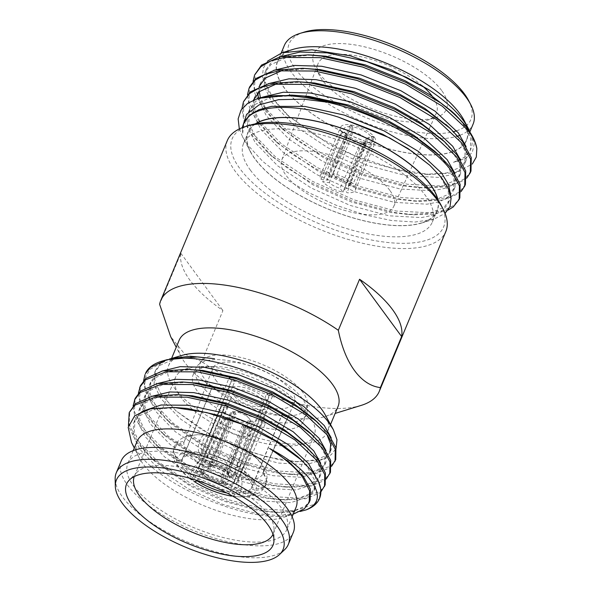 <?xml version="1.0" encoding="UTF-8"?>
<svg xmlns="http://www.w3.org/2000/svg" width="592" height="592" viewBox="0 0 592 592"><rect width="100%" height="100%" fill="white"/><g stroke="black" fill="none" stroke-linecap="round" stroke-linejoin="round"><path stroke-width="0.44" stroke-dasharray="2.96 2.22" d="M227.321 140.556A118.341 46.479 -157.4 0 0 268.783 202.072A118.341 46.479 -157.4 0 0 381.181 246.805A118.341 46.479 -157.4 0 0 445.828 231.509M361.164 405.402A118.341 46.479 22.6 0 1 314.611 406.719A118.341 46.479 22.6 0 1 201.687 361.623L222.932 310.585A118.341 46.479 22.6 0 1 180.871 253.287L159.625 304.325M440.922 204.884A114.552 44.992 22.6 0 1 381.093 241.64A114.552 44.992 22.6 0 1 255.344 185.163A114.552 44.992 22.6 0 1 249.676 125.275M250.372 170.104A102.246 40.16 -157.4 0 0 349.961 229.533A102.246 40.16 -157.4 0 0 432.308 222.111A102.246 40.16 -157.4 0 0 425.448 195.538A102.246 40.16 -157.4 0 0 325.859 136.101A102.246 40.16 -157.4 0 0 243.519 143.53A102.246 40.16 -157.4 0 0 250.372 170.104M255.84 123.75A102.246 40.16 -157.4 0 0 248.196 132.29A102.246 40.16 -157.4 0 0 255.056 158.863A102.246 40.16 -157.4 0 0 354.645 218.3A102.246 40.16 -157.4 0 0 436.985 210.87A102.246 40.16 -157.4 0 0 437.651 199.43M437.947 199.874A102.468 40.249 22.6 0 1 421.526 223.058A102.468 40.249 22.6 0 1 333.562 211.314A102.468 40.249 22.6 0 1 254.856 158.834A102.468 40.249 22.6 0 1 250.446 151.841A102.468 40.249 22.6 0 1 255.322 123.854M242.676 127.517A109.749 43.105 -157.4 0 0 242.713 133.259L242.209 127.702M239.323 128.952L242.565 136.804L247.708 144.988L262.767 161.438L283.472 177.63L308.484 192.555L336.123 205.232L364.443 214.778L391.393 220.505L415.022 222.037L433.707 219.299L445.073 213.372M448.1 210.079L433.581 214.126L414.378 214.778L395.397 212.654L353.572 201.561L311.385 182.773L287.845 168.394L267.784 152.595L250.867 133.822L243.904 120.842L241.876 108.861M459.836 197.846L453.953 205.313L444.429 210.19L431.102 212.876L396.07 211.026L354.253 199.933L312.065 181.145L275.976 157.405L251.541 132.194L243.327 115.033L244.126 100.196M461.138 191.49L458.852 193.54L443.26 200.022L419.95 201.384L400.969 199.26L359.152 188.16L316.964 169.379L293.425 154.993L273.363 139.194L256.44 120.42L249.328 107.011L247.508 94.705M465.416 184.452L459.525 191.919L450.001 196.796L436.674 199.474L401.65 197.632L359.825 186.539L317.638 167.751L281.555 144.011L257.12 118.8L248.899 101.639L249.698 86.802M466.718 178.096L464.424 180.146L448.84 186.628L425.53 187.99L406.549 185.858L364.731 174.766L322.536 155.985L298.997 141.599L278.936 125.8L262.019 107.026L254.9 93.61L253.087 81.311M470.988 171.058L465.105 178.518L455.581 183.402L442.254 186.08L407.222 184.238L365.405 173.138L323.217 154.357L287.127 130.61L262.693 105.398L254.479 88.238L255.278 73.408M293.099 49.373A102.468 40.249 -157.4 0 0 284.301 88.104A102.468 40.249 -157.4 0 0 378.91 146.12A102.468 40.249 -157.4 0 0 464.394 144.034M464.853 143.419A102.468 40.249 -157.4 0 0 464.18 120.583M471.047 133.688L474.259 143.967L472.298 152.44L465.29 158.708L453.405 162.334A109.749 43.105 -157.4 0 0 470.781 149.199A109.749 43.105 -157.4 0 0 469.523 131.017M267.614 61.08L263.336 68.139L262.382 76.575L270.5 96.37L286.624 114.323L317.001 136.663L354.467 155.644L393.872 168.846L429.933 174.536L456.025 172.605L472.298 164.036M464.75 143.183A102.246 40.16 -157.4 0 0 466.429 140.141A102.246 40.16 -157.4 0 0 459.57 113.56A102.246 40.16 -157.4 0 0 359.98 54.131A102.246 40.16 -157.4 0 0 277.641 61.553A102.246 40.16 -157.4 0 0 284.493 88.127A102.246 40.16 -157.4 0 0 379.035 146.061A102.246 40.16 -157.4 0 0 464.261 143.849M284.33 45.48A102.246 40.16 -157.4 0 0 291.19 72.054A102.246 40.16 -157.4 0 0 370.059 124.557A102.246 40.16 -157.4 0 0 457.875 136.012M460.073 135.242A102.246 40.16 -157.4 0 0 473.119 124.061M304.221 32.094A98.457 38.672 -157.4 0 0 295.771 69.308A98.457 38.672 -157.4 0 0 453.642 131.653M456.624 130.788A98.457 38.672 -157.4 0 0 468.598 100.522M441.662 90.509A71.95 28.261 -157.4 0 0 357.176 45.303A71.95 28.261 -157.4 0 0 315.366 67.695A71.95 28.261 -157.4 0 0 318.466 72.609A71.95 28.261 -157.4 0 0 373.722 109.461A71.95 28.261 -157.4 0 0 435.49 117.697A71.95 28.261 -157.4 0 0 441.662 90.509M433.477 98.013A64.128 25.19 22.6 0 1 436.371 113.153A64.128 25.19 22.6 0 1 426.699 120.413A64.128 25.19 22.6 0 1 371.65 113.065A64.128 25.19 22.6 0 1 322.396 80.216A64.128 25.19 22.6 0 1 319.636 75.843A64.128 25.19 22.6 0 1 317.971 63.862A64.128 25.19 22.6 0 1 360.35 56.558A64.128 25.19 22.6 0 1 422.34 85.855M389.817 190.358A60.628 23.813 -157.4 0 0 330.388 155.008A60.628 23.813 -157.4 0 0 281.822 159.818A60.628 23.813 -157.4 0 0 286.003 175.276A60.628 23.813 -157.4 0 0 344.677 210.412A60.628 23.813 -157.4 0 0 393.754 206.408A60.628 23.813 -157.4 0 0 389.817 190.358M179.147 340.274A86.069 33.803 -157.4 0 0 181.204 356.776A86.069 33.803 -157.4 0 0 184.911 362.644A86.069 33.803 -157.4 0 0 291.042 417.545A86.069 33.803 -157.4 0 0 324.897 416.59A86.069 33.803 -157.4 0 0 338.062 406.43M234.55 396.137A16.051 6.305 -157.4 0 0 250.179 405.468A16.051 6.305 -157.4 0 0 263.1 404.299A16.051 6.305 -157.4 0 0 262.027 400.125A16.051 6.305 -157.4 0 0 246.398 390.801A16.051 6.305 -157.4 0 0 233.47 391.963A16.051 6.305 -157.4 0 0 234.55 396.137M226.988 471.41L228.549 475.665L232.811 476.286L249.188 429.57L252.666 421.208A16.051 6.305 22.6 0 1 253.043 421.696A16.051 6.305 22.6 0 1 253.376 422.185L249.898 430.539L233.522 477.256A19.425 7.629 -157.4 0 1 234.558 481.636A19.425 7.629 -157.4 0 1 224.679 484.441L222.807 481.881A14.452 5.676 -157.4 0 0 229.822 477.729A14.452 5.676 -157.4 0 0 229.259 476.641L227.698 472.379L248.869 421.526A10.789 4.24 -157.4 0 0 248.544 421.045A10.789 4.24 -157.4 0 0 248.152 420.557L226.988 471.41A10.789 4.24 -157.4 0 0 214.896 465.157L236.067 414.296A10.789 4.24 -157.4 0 0 234.447 414.067L213.275 464.92A10.789 4.24 -157.4 0 0 209.368 465.305A10.789 4.24 -157.4 0 0 208.177 466.407A10.789 4.24 -157.4 0 0 208.576 468.731L229.748 417.878A10.789 4.24 -157.4 0 0 230.066 418.359A10.789 4.24 -157.4 0 0 230.458 418.855L209.287 469.708L204.566 473.052A14.452 5.676 -157.4 0 0 221.186 481.651L221.378 475.961L242.55 425.108A10.789 4.24 -157.4 0 0 244.17 425.345L222.999 476.197L222.807 481.881M224.679 484.441L242.676 436.408A16.051 6.305 -157.4 0 0 250.645 434.232A16.051 6.305 -157.4 0 0 250.697 434.069A16.051 6.305 -157.4 0 0 249.898 430.539M242.676 436.408L246.154 428.046A16.051 6.305 22.6 0 1 244.533 427.809L223.058 484.204A19.425 7.629 -157.4 0 1 200.303 472.431L204.566 473.052M200.303 472.431L222.466 426.558A16.051 6.305 -157.4 0 0 241.055 436.171M222.466 426.558L225.952 418.196A16.051 6.305 22.6 0 1 225.567 417.708A16.051 6.305 22.6 0 1 225.234 417.227L221.756 425.581L199.593 471.461A19.425 7.629 -157.4 0 1 198.705 466.711A19.425 7.629 -157.4 0 1 208.436 464.276L210.308 466.836A14.452 5.676 -157.4 0 0 204.817 467.325A14.452 5.676 -157.4 0 0 203.848 472.076L208.576 468.731M249.469 418.833A10.789 4.24 -157.4 0 0 248.47 417.7A10.789 4.24 -157.4 0 0 234.269 411.795A10.789 4.24 -157.4 0 0 230.266 413.342A10.789 4.24 -157.4 0 0 230.984 416.154A10.789 4.24 -157.4 0 0 241.499 422.422A10.789 4.24 -157.4 0 0 250.194 421.637A10.789 4.24 -157.4 0 0 249.469 418.833M137.107 441.284A86.062 33.803 -157.4 0 0 138.846 457.157A86.062 33.803 -157.4 0 0 142.872 463.654A86.062 33.803 -157.4 0 0 209.568 507.958A86.062 33.803 -157.4 0 0 283.516 517.378A86.062 33.803 -157.4 0 0 296.007 507.433M133.592 485.951A86.062 33.803 -157.4 0 0 217.419 535.975A86.062 33.803 -157.4 0 0 286.728 529.729A86.062 33.803 -157.4 0 0 280.956 507.359A86.062 33.803 -157.4 0 0 197.129 457.327A86.062 33.803 -157.4 0 0 127.828 463.58A86.062 33.803 -157.4 0 0 133.592 485.951M121.249 460.842A93.181 36.6 -157.4 0 0 127.502 485.063A93.181 36.6 -157.4 0 0 218.256 539.231A93.181 36.6 -157.4 0 0 293.299 532.46M115.159 479.061A93.181 36.6 -157.4 0 0 122.544 496.969A93.181 36.6 -157.4 0 0 205.838 548.858A93.181 36.6 -157.4 0 0 284.671 549.62M272.979 534.317A75.14 29.511 -157.4 0 0 273.149 533.932A75.14 29.511 -157.4 0 0 274.066 529.255A75.14 29.511 -157.4 0 0 268.109 514.404A75.14 29.511 -157.4 0 0 200.488 472.416A75.14 29.511 -157.4 0 0 137.078 472.231A75.14 29.511 -157.4 0 0 134.406 476.183A75.14 29.511 -157.4 0 0 134.251 476.575M309.209 415.665A75.14 29.511 -157.4 0 0 303.666 409.183A75.14 29.511 -157.4 0 0 201.421 366.626A75.14 29.511 -157.4 0 0 175.506 377.444A75.14 29.511 -157.4 0 0 180.545 396.973A75.14 29.511 -157.4 0 0 253.731 440.655A75.14 29.511 -157.4 0 0 314.248 435.194A75.14 29.511 -157.4 0 0 309.209 415.665M299.552 405.579A59.881 23.517 -157.4 0 0 295.134 400.414A59.881 23.517 -157.4 0 0 213.653 366.5A59.881 23.517 -157.4 0 0 193.007 375.121A59.881 23.517 -157.4 0 0 197.018 390.683A59.881 23.517 -157.4 0 0 255.344 425.493A59.881 23.517 -157.4 0 0 303.563 421.141A59.881 23.517 -157.4 0 0 299.552 405.579M302.408 398.719A59.881 23.517 -157.4 0 0 247.759 365.02A59.881 23.517 -157.4 0 0 197.528 365.612A59.881 23.517 -157.4 0 0 195.863 368.261A59.881 23.517 -157.4 0 0 199.874 383.823A59.881 23.517 -157.4 0 0 258.201 418.633A59.881 23.517 -157.4 0 0 306.419 414.282A59.881 23.517 -157.4 0 0 307.13 411.233A59.881 23.517 -157.4 0 0 302.408 398.719M303.023 392.6A57.757 22.688 -157.4 0 0 250.312 360.091A57.757 22.688 -157.4 0 0 201.865 360.661A57.757 22.688 -157.4 0 0 204.129 378.236A57.757 22.688 -157.4 0 0 263.899 412.765A57.757 22.688 -157.4 0 0 307.581 404.669A57.757 22.688 -157.4 0 0 303.023 392.6M189.462 478.181A42.587 16.724 -157.4 0 1 180.094 469.064A42.587 16.724 -157.4 0 1 176.801 459.577L173.315 450.497L176.934 444.599L183.92 442.483A42.587 16.724 -157.4 0 0 187.213 451.97A42.587 16.724 -157.4 0 0 198.72 462.648C192.666 466.444 187.583 478.647 191.601 479.742M215.658 379.909A44.289 17.397 -157.4 0 0 258.623 405.601A44.289 17.397 -157.4 0 0 294.402 402.575A44.289 17.397 -157.4 0 0 291.493 390.927A44.289 17.397 -157.4 0 0 248.181 365.131A44.289 17.397 -157.4 0 0 212.639 368.542A44.289 17.397 -157.4 0 0 215.658 379.909M263.425 472.046A42.587 16.724 -157.4 0 0 260.132 462.559A42.587 16.724 -157.4 0 0 248.625 451.881L248.995 452.088C257.749 458.563 268.22 467.184 266.918 481.126L263.425 472.046L288.341 415.688L282.443 413.371A37.592 14.763 22.6 0 1 282.058 414.822L251.282 488.77L255.922 490.59A42.587 16.724 -157.4 0 1 234.21 496.444L232.33 493.876A37.592 14.763 -157.4 0 0 251.267 488.807A37.592 14.763 -157.4 0 0 251.282 488.77M282.058 414.822L287.956 417.131A43.934 17.257 -157.4 0 0 288.341 415.688M287.956 417.131L263.04 473.496L266.296 478.514L266.082 484.256L262.175 488.985L255.922 490.59M266.082 484.256C264.313 489.34 260.103 493.084 253.435 495.489L241.869 497.065L234.21 496.444C238.665 498.671 243.741 486.469 241.329 479.342A42.587 16.724 -157.4 0 0 262.929 473.763A42.587 16.724 -157.4 0 0 263.04 473.496M241.329 479.342L265.505 423.184L263.114 419.928A37.592 14.763 22.6 0 1 259.866 419.462L229.881 491.501A37.592 14.763 -157.4 0 0 233.122 491.974L232.33 493.876M259.866 419.462L262.263 422.718A43.934 17.257 -157.4 0 0 265.505 423.184M262.263 422.718L238.088 478.876C240.5 485.988 235.431 498.198 230.969 495.97M194.457 481.659C190.439 480.571 195.523 468.368 201.576 464.565A42.587 16.724 -157.4 0 0 238.088 478.876M201.576 464.565L224.494 407.91L228.001 406.97A37.592 14.763 22.6 0 1 225.145 405.046L194.361 478.995L193.273 479.291M225.145 405.046L221.637 405.994A43.934 17.257 -157.4 0 0 224.494 407.91M221.637 405.994L198.72 462.648M236.326 475.213A22.163 8.702 -157.4 0 0 214.733 462.33A22.163 8.702 -157.4 0 0 196.884 463.943A22.163 8.702 -157.4 0 0 198.372 469.7A22.163 8.702 -157.4 0 0 219.958 482.584A22.163 8.702 -157.4 0 0 237.814 480.978A22.163 8.702 -157.4 0 0 236.326 475.213M267.266 400.888A22.163 8.702 -157.4 0 0 245.673 388.004A22.163 8.702 -157.4 0 0 227.824 389.617A22.163 8.702 -157.4 0 0 229.311 395.375A22.163 8.702 -157.4 0 0 250.897 408.258A22.163 8.702 -157.4 0 0 268.746 406.652A22.163 8.702 -157.4 0 0 267.266 400.888M263.114 419.928L233.122 491.974A37.592 14.763 -157.4 0 0 252.059 486.905A37.592 14.763 -157.4 0 0 252.074 486.868A37.592 14.763 -157.4 0 0 252.458 485.418A37.592 14.763 -157.4 0 0 239.538 467.821A37.592 14.763 -157.4 0 0 236.682 465.904A37.592 14.763 -157.4 0 0 204.817 453.413A37.592 14.763 -157.4 0 0 201.576 452.939A37.592 14.763 -157.4 0 0 182.639 458.008A37.592 14.763 -157.4 0 0 182.625 458.045A37.592 14.763 -157.4 0 0 182.24 459.496L181.448 461.397A37.592 14.763 -157.4 0 0 184.371 469.685A37.592 14.763 -157.4 0 0 194.361 478.995M183.92 442.483L206.327 385.14L212.225 387.449L182.24 459.496A37.592 14.763 -157.4 0 0 185.155 467.784A37.592 14.763 -157.4 0 0 195.153 477.093A37.592 14.763 -157.4 0 0 198.009 479.017A37.592 14.763 -157.4 0 0 207.333 484.16M182.462 355.259A86.069 33.803 -157.4 0 0 168.587 365.627A86.069 33.803 -157.4 0 0 174.359 387.997A86.069 33.803 -157.4 0 0 258.193 438.028A86.069 33.803 -157.4 0 0 327.502 431.783A86.069 33.803 -157.4 0 0 325.089 414.629M169.319 359.085L160.632 363.643L155.652 370.111L154.815 379.886L159.611 391.453L161.971 395.212L175.817 410.678L201.613 429.651L233.403 445.761L266.814 456.965L297.362 461.782L323.151 459.044L331.387 454.582L336.101 448.277M335.723 459.644L330.543 466.2L310.415 472.816L279.542 471.136L242.683 461.294L205.498 444.673L173.7 423.687L152.174 401.398C148.155 395.634 145.647 390.106 144.648 384.822L145.854 376.475L150.094 369.364L167.062 359.684M331.594 466.289L329.885 467.784L316.239 473.445L295.83 474.629L278.884 472.719L242.024 462.877L204.839 446.257L166.581 419.721L151.515 402.982L145.329 391.334L143.634 380.619M330.454 472.298L325.274 478.854L305.146 485.47L274.274 483.79L237.414 473.955L200.229 457.335L168.431 436.341L146.905 414.06L139.675 398.882L140.393 385.762M326.325 478.943L324.616 480.438L310.97 486.099L290.561 487.29L273.615 485.373L236.756 475.539L199.571 458.918L161.313 432.382L146.246 415.636L140.06 403.996L138.365 393.273M325.186 484.959L320.006 491.515L299.878 498.131L269.005 496.451L232.145 486.609L194.96 469.989L163.163 449.002L141.636 426.714L134.406 411.544L135.124 398.416M321.056 491.604L319.347 493.099L305.701 498.76L285.292 499.944L268.346 498.035L231.487 488.193L194.302 471.572L156.044 445.036L140.977 428.297L134.791 416.65L133.096 405.934M145.44 373.641A104.362 40.989 -157.4 0 0 144.648 384.822M319.917 497.613L314.737 504.169L294.609 510.785L263.736 509.105L226.877 499.271L189.692 482.65L157.894 461.656L136.367 439.375L129.137 424.198L129.855 411.077M300.159 511.473L280.023 512.605L263.077 510.689L226.218 500.854L189.033 484.234L150.775 457.697L135.709 440.951L128.449 425.678M177.4 407.599L154.231 409.124L138.794 416.035L133.681 422.88L133 435.031L139.653 449.076L159.492 469.7L188.804 489.133L223.088 504.525L257.076 513.664L278.669 515.602L295.726 513.345C261.264 527.872 161.683 489.007 136.286 450.238L131.52 442.498M213.275 464.92L210.308 466.836M203.848 472.076L199.593 471.461M208.436 464.276L228.978 419.721A16.051 6.305 -157.4 0 0 221.082 421.741A16.051 6.305 -157.4 0 0 221.016 421.896A16.051 6.305 -157.4 0 0 221.756 425.581M222.999 476.197A10.789 4.24 -157.4 0 0 228.105 474.703A10.789 4.24 -157.4 0 0 228.046 473.075A10.789 4.24 -157.4 0 0 227.698 472.379M229.259 476.641L233.522 477.256M209.287 469.708A10.789 4.24 -157.4 0 0 221.378 475.961M221.186 481.651L223.058 484.204M198.897 452.281C196.485 445.162 201.561 432.952 206.016 435.179L229.171 377.637L231.561 380.893L200.784 454.841A37.592 14.763 -157.4 0 0 181.848 459.91A37.592 14.763 -157.4 0 0 181.833 459.947L177.186 458.127A42.587 16.724 -157.4 0 1 198.897 452.281L200.784 454.841M212.225 387.449A37.592 14.763 22.6 0 1 212.609 386.006L181.833 459.947M238.65 467.058C244.703 463.255 249.787 451.052 245.769 449.964L270.181 392.91L266.674 393.858L235.89 467.806A37.592 14.763 -157.4 0 0 204.025 455.315L202.138 452.747A42.587 16.724 -157.4 0 1 238.65 467.058L235.89 467.806M231.561 380.893A37.592 14.763 22.6 0 1 234.802 381.366L204.025 455.315M282.443 413.371L251.667 487.32A37.592 14.763 -157.4 0 0 238.746 469.722L241.506 468.975A42.587 16.724 -157.4 0 1 256.306 489.14L251.667 487.32M266.674 393.858A37.592 14.763 22.6 0 1 269.53 395.774L238.746 469.722M176.801 459.577L181.448 461.397M174.144 447.367C175.913 442.283 180.123 438.539 186.791 436.134L198.357 434.558L206.016 435.179A42.587 16.724 -157.4 0 0 184.304 441.033L178.059 442.638L174.144 447.367L173.93 453.102L177.186 458.127M246.08 450.127L245.769 449.964A42.587 16.724 -157.4 0 0 209.257 435.653L208.739 435.512C221.911 437.888 234.358 442.757 246.08 450.12M234.802 381.366L232.412 378.11L209.257 435.653C204.81 433.425 199.726 445.613 202.138 452.747M269.53 395.774L273.038 394.827L248.625 451.881C252.643 452.969 247.574 465.164 241.506 468.975M256.306 489.14L263.299 487.024L266.911 481.126M216.102 487.808A37.592 14.763 -157.4 0 0 229.881 491.501L229.089 493.402L229.999 494.646M226.884 492.988A37.592 14.763 -157.4 0 0 229.089 493.402M228.001 406.97L197.358 480.578M212.609 386.006L206.712 383.69A43.934 17.257 -157.4 0 0 206.327 385.14M206.712 383.69L212.639 368.542M232.412 378.11A43.934 17.257 -157.4 0 0 229.171 377.637M273.038 394.827A43.934 17.257 -157.4 0 0 270.181 392.91M228.549 475.665A14.452 5.676 -157.4 0 0 211.929 467.066L214.896 465.157M232.811 476.286A19.425 7.629 -157.4 0 0 210.056 464.513L211.929 467.066M249.188 429.57A16.051 6.305 -157.4 0 0 230.599 419.95L210.056 464.513M228.978 419.721L232.456 411.359A16.051 6.305 22.6 0 1 234.077 411.595L230.599 419.95M236.067 414.296L234.077 411.595M232.456 411.359L234.447 414.067M242.55 425.108L244.533 427.809M246.154 428.046L244.17 425.345M229.748 417.878L225.234 417.227M225.952 418.196L230.458 418.855M248.869 421.526L253.376 422.185M252.666 421.208L248.152 420.557M297.524 456.454L307.167 466.703L314.3 479.601L314.115 490.561L309.35 496.577L290.798 502.615L262.345 501.01L228.357 491.871L194.072 476.471L164.761 457.046L144.922 436.422L138.269 422.377L138.95 410.219L144.063 403.381L159.5 396.462L182.669 394.938M302.793 443.8L312.435 454.042L319.569 466.947L319.384 477.899L314.618 483.916L296.067 489.961L267.614 488.348L233.625 479.209L199.341 463.817L170.03 444.385L150.19 423.761L143.538 409.716L144.219 397.565L149.332 390.72L164.768 383.808L187.938 382.284M308.062 431.139L317.704 441.388L324.838 454.286L324.653 465.245L319.887 471.262L301.335 477.3L272.882 475.694L238.894 466.555L204.61 451.156L175.299 431.731L155.459 411.107L148.807 397.062L149.487 384.904L154.601 378.066L170.037 371.147L193.207 369.623M313.331 418.485L322.973 428.726L326.799 434.284M331.254 437.925L331.239 449.424L329.922 452.584L325.156 458.6L306.604 464.646L278.151 463.033L244.163 453.894L209.879 438.502L180.567 419.069L160.728 398.446L154.075 384.4L154.756 372.25L159.87 365.405L175.306 358.493L198.475 356.969M310.164 500.055L305.398 506.071L292.914 511.229L274.266 512.309L258.393 510.504L224.405 501.365L190.121 485.965L155.037 461.575L140.97 445.909L134.317 431.871L134.998 419.713L140.112 412.876L141.984 411.44M315.484 476.005L315.432 487.394L310.667 493.41L298.183 498.575L279.535 499.655L263.662 497.842L229.674 488.703L195.39 473.311L160.306 448.921L146.239 433.255L139.586 419.21L140.267 407.059L145.38 400.214L151.411 396.411M320.716 463.24L320.701 474.74L315.936 480.756L303.452 485.914L284.804 486.994L268.931 485.188L234.943 476.049L200.658 460.65L165.575 436.26L151.508 420.594L144.855 406.556L145.536 394.398L150.649 387.56L156.68 383.749M325.985 450.579L325.97 462.078L321.204 468.094L308.721 473.26L290.073 474.34L274.2 472.527L240.211 463.388L205.927 447.996L170.844 423.606L156.776 407.94L150.124 393.895L150.805 381.744L155.918 374.899L161.949 371.095M331.239 449.424L326.473 455.44L313.989 460.598L295.341 461.679L279.468 459.873L245.48 450.734L211.196 435.335L176.113 410.944L162.045 395.278L159.611 391.453M201.687 361.623L184.682 354.083L170.696 336.707M352.958 132.083A11.359 4.462 22.6 0 1 366.093 138.876L370.725 136.197A15.148 5.95 -157.4 0 0 352.765 126.903L352.958 132.083L335.805 177.422A11.359 4.462 -157.4 0 1 346.505 182.958L353.076 183.912A18.937 7.437 -157.4 0 0 332.904 173.478L335.805 177.422M332.904 173.478L351.337 124.956A18.937 7.437 22.6 0 1 373.974 136.671L370.725 136.197M351.337 124.956L352.765 126.903M346.675 136.056A11.359 4.462 22.6 0 1 346.431 135.635A11.359 4.462 22.6 0 1 346.157 133.452A11.359 4.462 22.6 0 1 351.774 131.912L351.789 126.762A15.148 5.95 -157.4 0 0 344.359 131.69A15.148 5.95 -157.4 0 0 344.81 132.43L346.675 136.056L327.494 180.197A11.359 4.462 -157.4 0 1 327.428 178.451L346.157 133.452M351.774 131.912L331.653 176.816L328.76 172.871A18.937 7.437 -157.4 0 0 320.435 175.543A18.937 7.437 -157.4 0 0 320.923 179.243L341.562 131.957A18.937 7.437 22.6 0 1 340.504 127.332A18.937 7.437 22.6 0 1 350.36 124.816L351.789 126.762M341.562 131.957L344.81 132.43M360.328 143.56A11.359 4.462 22.6 0 1 347.193 136.767L345.24 133.015A15.148 5.95 -157.4 0 0 363.199 142.309L360.328 143.56L340.023 188.219A11.359 4.462 -157.4 0 1 329.322 182.684L322.751 181.729A18.937 7.437 -157.4 0 0 342.916 192.163L340.023 188.219M342.916 192.163L364.628 144.256A18.937 7.437 22.6 0 1 341.991 132.541L345.24 133.015M364.628 144.256L363.199 142.309M366.611 139.586A11.359 4.462 22.6 0 1 367.129 142.184A11.359 4.462 22.6 0 1 365.397 143.53A11.359 4.462 22.6 0 1 361.512 143.73L364.176 142.45A15.148 5.95 -157.4 0 0 369.652 142.213A15.148 5.95 -157.4 0 0 371.154 136.782L366.611 139.586L348.325 185.444A11.359 4.462 -157.4 0 1 348.399 187.183L367.129 142.184M361.512 143.73L344.167 188.818L347.067 192.763A18.937 7.437 -157.4 0 0 355.392 190.091A18.937 7.437 -157.4 0 0 354.904 186.399L374.396 137.248A18.937 7.437 22.6 0 1 375.461 141.88A18.937 7.437 22.6 0 1 365.604 144.396L364.176 142.45M374.396 137.248L371.154 136.782M346.505 182.958L366.093 138.876M373.974 136.671L353.076 183.912M350.36 124.816L328.76 172.871M331.653 176.816A11.359 4.462 -157.4 0 0 327.428 178.451M320.923 179.243L327.494 180.197M329.322 182.684L347.193 136.767M341.991 132.541L322.751 181.729M365.604 144.396L347.067 192.763M344.167 188.818A11.359 4.462 -157.4 0 0 348.399 187.183M354.904 186.399L348.325 185.444M242.713 133.259L244.052 122.729M450.645 195.242L449.476 200.385L444.03 207.274L429.688 213.224L408.243 214.467L390.402 212.454L351.648 202.101L312.546 184.623L272.327 156.725L256.469 139.098L248.862 123.136L249.624 109.335L255.433 101.572L262.567 97.125M454.945 173.36L455.056 186.991L449.609 193.88L435.268 199.83L413.823 201.073L395.981 199.06L357.22 188.707L318.119 171.221L277.9 143.331L262.041 125.704L255.093 112.117L254.042 99.856M254.582 97.65L255.204 95.941L261.013 88.171L268.146 83.731M460.524 159.966L460.628 173.589L455.181 180.479L440.84 186.428L419.402 187.679L401.554 185.659L362.8 175.313L323.698 157.827L283.479 129.929L267.621 112.302L260.362 97.687M259.326 91.775L259.629 86.41M260.162 84.249L260.776 82.54L266.585 74.777L273.719 70.337M466.096 146.564L466.207 160.195L460.761 167.085L446.42 173.034L424.975 174.285L407.133 172.265L368.372 161.912L329.27 144.433L289.051 116.535L273.193 98.908L265.593 82.947L266.356 69.146L272.165 61.383L279.298 56.943M453.405 162.334L464.942 157.035L470.388 150.146L470.625 137.61L462.515 122.862L451.333 110.97M311.496 55.086L287.105 57.187L270.766 64.728L264.957 72.498L264.195 86.299L271.802 102.261L294.439 125.704L327.879 147.778L366.981 165.264L405.735 175.617L438.198 177.385L450.549 174.929L459.362 170.437L464.809 163.547L465.046 151.004L456.935 136.256L447.929 126.392M308.891 68.605L282.369 70.389M259.089 86.639L257.89 93.136M258.327 98.279L266.222 115.655L288.859 139.098L322.3 161.179L361.401 178.658L400.162 189.011L432.619 190.779L444.969 188.33L453.79 183.831L459.237 176.941L459.473 164.406L451.363 149.65L442.357 139.786M303.319 81.999L276.79 83.783M253.494 100.1L253.169 113.597L260.65 129.049L283.287 152.492L316.727 174.573L355.829 192.052L394.583 202.405L427.047 204.181L439.397 201.724L448.211 197.225L453.657 190.335L453.894 177.8L445.783 163.052L434.609 151.16M297.739 95.393L271.513 97.11L254.042 104.917L248.233 112.68L247.471 126.488L255.071 142.45L277.707 165.893L311.148 187.967L350.249 205.454L389.011 215.806L421.467 217.575L433.818 215.118L442.638 210.626L448.085 203.729L448.314 191.194L440.211 176.446L429.03 164.554M180.871 253.287L222.932 310.585M432.308 222.111L436.985 210.87M250.446 151.841L242.565 136.804M466.429 140.141L469.937 131.705M319.636 75.843L315.366 67.695M281.822 159.818L317.971 63.862M324.897 416.59L335.146 413.423M263.1 404.299L250.645 434.232M230.266 413.342L208.177 466.407M248.47 417.7L242.55 411.914L234.269 411.795M292.115 516.772L286.728 529.729M137.078 472.231L129.322 480.038M175.506 377.444L134.406 476.183M213.653 366.5L201.421 366.626M295.134 400.414L303.666 409.183M195.863 368.261L193.007 375.121M201.865 360.661L197.528 365.612M262.929 473.763L294.402 402.575M227.824 389.617L196.884 463.943M189.292 478.129L178.236 467.354C175.706 464.713 173.989 460.221 173.086 453.879L173.315 450.497M283.516 517.378L293.195 514.189M138.846 457.157L134.295 448.04M330.521 424.531L327.502 431.783M171.606 358.375L168.587 365.627M209.368 465.305L204.817 467.325M221.082 421.741L198.705 466.711M228.046 473.075L229.822 477.729M250.697 434.069L234.558 481.636M182.639 458.008L181.848 459.91M252.059 486.905L251.267 488.807M268.746 406.652L237.814 480.978M307.581 404.669L307.13 411.233M306.419 414.282L303.563 421.141M314.248 435.194L273.149 533.932M274.066 529.255L273.992 540.259M133.215 450.63L127.828 463.58M250.194 421.637L228.105 474.703M233.47 391.963L221.016 421.896M133.681 422.88L134.998 419.713M314.115 490.561L315.432 487.394M138.95 410.219L140.267 407.059M319.384 477.899L320.701 474.74M144.219 397.565L145.536 394.398M324.653 465.245L325.97 462.078M149.487 384.904L150.805 381.744M154.756 372.25L155.652 370.111M274.266 512.309L280.023 512.605M155.037 461.575L150.775 457.697M279.535 499.655L285.292 499.944M160.306 448.921L156.044 445.036M284.804 486.994L290.561 487.29M165.575 436.26L161.313 432.382M290.073 474.34L295.83 474.629M170.844 423.606L166.581 419.721M295.341 461.679L297.362 461.782M181.204 356.776L176.231 347.275M346.431 135.635L344.359 131.69M365.397 143.53L369.652 142.213M320.435 175.543L340.504 127.332M355.392 190.091L375.461 141.88M393.754 206.408L428.978 129.33M429.23 128.775L436.371 113.153M426.699 120.413L435.49 117.697M277.641 61.553L281.178 53.058M408.243 214.467L414.378 214.778M272.327 156.725L267.784 152.595M413.823 201.073L419.95 201.384M277.9 143.331L273.363 139.194M419.402 187.679L425.53 187.99M283.479 129.929L278.936 125.8M424.975 174.285L429.933 174.536M289.051 116.535L286.624 114.323M449.476 200.385L448.085 203.729M249.624 109.335L248.233 112.68M455.056 186.991L453.657 190.335M255.204 95.941L253.805 99.286M460.628 173.589L459.237 176.941M260.776 82.54L259.385 85.892M466.207 160.195L464.809 163.547M266.356 69.146L264.957 72.498M470.388 150.146L470.781 149.199M421.526 223.058L433.707 219.299M243.519 143.53L248.196 132.29"/><path stroke-width="0.89" d="M176.231 347.275L170.696 336.715L159.625 304.325A118.341 46.479 22.6 0 1 160.758 300.477A118.341 46.479 22.6 0 1 225.397 285.189A118.341 46.479 22.6 0 1 338.328 330.284C344.899 363.584 360.935 385.348 380.382 387.582A118.341 46.479 22.6 0 1 379.257 391.43A118.341 46.479 22.6 0 1 361.164 405.402L335.146 413.423M379.257 391.43L445.828 231.509A118.341 46.479 -157.4 0 0 442.986 208.828A118.341 46.479 -157.4 0 0 291.967 125.267A118.341 46.479 -157.4 0 0 245.421 126.584A118.341 46.479 -157.4 0 0 227.321 140.556L160.758 300.477M245.421 126.584L249.676 125.275A114.552 44.992 22.6 0 1 294.735 123.994A114.552 44.992 22.6 0 1 440.922 204.884L442.986 208.828M437.651 199.43A102.246 40.16 -157.4 0 0 430.125 184.297A102.246 40.16 -157.4 0 0 343.552 128.982A102.246 40.16 -157.4 0 0 255.84 123.75M255.322 123.854A102.468 40.249 22.6 0 1 303.962 118.955A102.468 40.249 22.6 0 1 430.325 184.327A102.468 40.249 22.6 0 1 437.947 199.874M445.073 213.372L450.038 206.527L451.104 198.083L448.225 188.33L441.477 177.637L429.881 165.331L411.714 151.152L389.455 137.81L338.513 117.135A109.749 43.105 -157.4 0 0 303.792 109.046A109.749 43.105 -157.4 0 0 243.845 123.225A109.749 43.105 -157.4 0 0 242.676 127.517M242.209 127.702L246.605 114.352L259.118 104.858L278.632 99.663L303.622 99.153L327.568 102.216C377.615 113.642 430.695 143.516 450.712 169.956L459.436 185.903L459.163 199.474L453.272 206.941L448.1 210.079M327.568 102.216A118.341 46.479 -157.4 0 0 303.592 97.34A118.341 46.479 -157.4 0 0 258.127 98.339L247.693 103.311L240.974 110.208L238.147 118.888L239.323 128.952M258.127 98.339L291.612 95.083L304.073 96.193L346.586 105.613L389.477 122.722L416.805 138.232L439.153 155.289L451.385 168.328L460.11 184.282L459.836 197.846L459.163 199.474M241.876 108.861L243.445 101.824L249.698 93.484L259.555 87.794L273.245 84.249L308.972 84.419L351.485 93.839L394.376 110.948L431.154 133.022L456.284 156.554L465.009 172.509L464.735 186.08L461.138 191.49M243.445 101.824L250.372 91.856L269.094 83.516L297.191 81.689L309.646 82.791L352.166 92.211L395.049 109.328L422.377 124.838L444.725 141.895L456.965 154.934L465.689 170.881L465.416 184.452L464.735 186.08M247.508 94.705L249.025 88.43L255.27 80.09L265.135 74.4L278.825 70.855L314.544 71.025L357.065 80.445L399.948 97.554L436.733 119.621L461.864 143.16L470.588 159.115L470.314 172.679L466.718 178.096M249.025 88.43L249.698 86.802L255.951 78.462L274.666 70.122L302.771 68.295L315.225 69.397L357.738 78.817L400.629 95.926L427.957 111.444L450.305 128.501L462.537 141.532L471.262 157.487L470.988 171.058L470.314 172.679M253.087 81.311L254.597 75.029L260.85 66.696L270.714 60.998L284.397 57.461L320.124 57.631L362.637 67.051L405.527 84.16L442.305 106.227L467.436 129.766C472.608 136.426 475.746 142.709 476.841 148.622A118.341 46.479 22.6 0 0 472.838 137.115A118.341 46.479 22.6 0 0 467.739 129.034A118.341 46.479 22.6 0 0 440.737 102.971L455.226 114.515L466.489 126.599L472.838 137.115M254.597 75.029L261.523 65.068L280.245 56.728L308.343 54.893L320.797 56.003L363.318 65.423L406.201 82.532L440.737 102.971M464.394 144.034A102.468 40.249 -157.4 0 0 464.853 143.419M469.523 131.017A109.749 43.105 -157.4 0 0 468.154 128.168L464.18 120.583A102.468 40.249 -157.4 0 0 459.762 113.59A102.468 40.249 -157.4 0 0 381.063 61.109A102.468 40.249 -157.4 0 0 293.099 49.373L282.095 52.769L267.614 61.08M468.154 128.168A109.749 43.105 -157.4 0 0 463.425 120.679A109.749 43.105 -157.4 0 0 428.564 89.614L391.179 69.797L350.249 55.826L311.954 49.817L282.095 52.769M472.298 164.036L476.323 157.021L476.841 148.622M464.261 143.849A102.246 40.16 -157.4 0 0 464.75 143.183M457.875 136.012A102.246 40.16 -157.4 0 0 460.073 135.242M469.937 131.705L473.119 124.061A102.246 40.16 -157.4 0 0 470.67 104.466A102.246 40.16 -157.4 0 0 466.259 97.488A102.246 40.16 -157.4 0 0 387.73 45.125A102.246 40.16 -157.4 0 0 299.966 33.411A102.246 40.16 -157.4 0 0 284.33 45.48L281.178 53.058M453.642 131.653A98.457 38.672 -157.4 0 0 456.624 130.788M470.67 104.466L468.598 100.522A98.457 38.672 -157.4 0 0 464.357 93.802A98.457 38.672 -157.4 0 0 388.737 43.379A98.457 38.672 -157.4 0 0 304.221 32.094L299.966 33.411M422.34 85.855A64.128 25.19 22.6 0 1 432.204 96.17A64.128 25.19 22.6 0 1 433.477 98.013M330.521 424.531L338.062 406.43A86.069 33.803 -157.4 0 0 332.29 384.06A86.069 33.803 -157.4 0 0 226.159 329.152A86.069 33.803 -157.4 0 0 179.147 340.274L171.606 358.375M292.115 516.772L296.007 507.433A86.062 33.803 -157.4 0 0 290.235 485.063A86.062 33.803 -157.4 0 0 206.416 435.039A86.062 33.803 -157.4 0 0 137.107 441.284L133.215 450.63M279.55 554.489L284.671 549.62A93.181 36.6 -157.4 0 0 288.341 544.366L293.299 532.46A93.181 36.6 -157.4 0 0 287.053 508.247A93.181 36.6 -157.4 0 0 196.292 454.079A93.181 36.6 -157.4 0 0 121.249 460.842L116.298 472.749A93.181 36.6 -157.4 0 0 115.159 479.061L115.314 486.121A90.28 35.461 -157.4 0 0 122.47 503.474A90.28 35.461 -157.4 0 0 203.174 553.749A90.28 35.461 -157.4 0 0 279.55 554.489A90.28 35.461 -157.4 0 0 277.056 525.933A90.28 35.461 -157.4 0 0 181.966 471.55A90.28 35.461 -157.4 0 0 115.314 486.121M288.341 544.366A93.181 36.6 -157.4 0 0 282.095 520.153A93.181 36.6 -157.4 0 0 191.334 465.985A93.181 36.6 -157.4 0 0 116.298 472.749M267.702 524.571A79.35 31.169 -157.4 0 0 196.285 480.23A79.35 31.169 -157.4 0 0 129.322 480.038A79.35 31.169 -157.4 0 0 131.824 504.835A79.35 31.169 -157.4 0 0 214.933 552.521A79.35 31.169 -157.4 0 0 273.992 540.259A79.35 31.169 -157.4 0 0 267.702 524.571M134.251 476.575A75.14 29.511 -157.4 0 0 139.446 495.711A75.14 29.511 -157.4 0 0 212.136 539.253A75.14 29.511 -157.4 0 0 272.979 534.317M336.101 448.277L336.966 439.708L333.37 429.718L325.089 414.629A86.069 33.803 -157.4 0 0 321.737 409.412A86.069 33.803 -157.4 0 0 256.247 365.567A86.069 33.803 -157.4 0 0 182.462 355.259L169.319 359.085M333.37 429.718L329.522 423.761C304.902 387.19 208.399 349.065 166.204 360.099A104.362 40.989 -157.4 0 0 162.26 361.068A104.362 40.989 -157.4 0 0 145.44 373.641L150.531 367.306L166.204 360.099M138.365 393.273L140.393 385.762L145.921 378.384L162.519 370.962L187.449 369.334L198.231 370.281L235.749 378.54L273.593 393.576L297.82 407.289L317.593 422.37L328.242 433.684L335.945 447.715L335.723 459.644L331.594 466.289M139.734 387.346L145.262 379.96L166.049 371.769L197.573 371.865L235.091 380.116L272.934 395.153L305.398 414.563L327.583 435.268L335.287 449.298L335.065 461.227M133.096 405.934L135.124 398.416L140.652 391.038L157.25 383.623L182.181 381.988L192.962 382.935L230.48 391.194L268.324 406.23L292.552 419.943L312.324 435.024L322.973 446.346L330.676 460.376L330.454 472.298L326.325 478.943M134.465 400L139.993 392.622L160.78 384.423L192.304 384.519L229.822 392.777L267.665 407.814L300.129 427.224L322.314 447.929L330.018 461.96L329.796 473.881M128.449 425.678L129.197 412.661L135.383 403.7L151.981 396.277L176.912 394.649L187.694 395.597L225.212 403.855L263.055 418.892L287.283 432.604L307.056 447.685L317.697 459L325.408 473.03L325.186 484.959L321.056 491.604M129.197 412.661L134.724 405.276L155.511 397.084L187.035 397.18L224.553 405.431L262.397 420.468L294.86 439.878L317.038 460.583L324.749 474.614L324.527 486.543M143.634 380.619L145.003 374.684M319.576 498.42A104.362 40.989 -157.4 0 0 318.281 480.911L320.968 489.873L319.576 498.42A104.362 40.989 -157.4 0 1 306.197 509.86C320.982 503.363 321.064 491.774 306.434 475.087C297.88 465.867 285.566 456.98 269.508 448.403C284.412 457.949 295.489 467.599 302.727 477.367L309.646 490.938L309.187 502.393L304.295 508.787L293.195 514.189M134.295 448.04L131.52 442.498L128.183 427.298L134.724 415.71L150.412 408.865L173.611 407.407L206.8 412.594L242.291 424.309L275.302 440.922L301.483 460.058L312.258 471.498L318.281 480.911M306.197 509.86L300.159 511.473M162.26 361.068L167.062 359.684L197.654 356.924L214.548 358.708L190.321 356.236L171.169 358.508M189.462 478.181A42.587 16.724 -157.4 0 0 191.601 479.742L193.273 479.291M189.292 478.129L191.601 479.742M207.333 484.16A37.592 14.763 -157.4 0 0 216.102 487.808M197.358 480.578L197.217 480.911A37.592 14.763 -157.4 0 0 226.884 492.988M229.999 494.646L230.969 495.97A42.587 16.724 -157.4 0 1 194.457 481.659L197.217 480.911M194.457 481.659L194.154 481.496C205.868 488.866 218.315 493.735 231.487 496.111L230.969 495.97M173.611 407.407L187.116 408.443L221.756 415.998L256.699 429.814L279.195 442.505L297.524 456.454L301.483 460.058M176.912 394.649L192.385 395.782L227.025 403.344L261.967 417.153L284.463 429.844L302.793 443.8L307.056 447.685M182.181 381.988L197.654 383.128L232.293 390.683L267.236 404.499L289.732 417.19L308.062 431.139L312.324 435.024M187.449 369.334L202.923 370.466L237.562 378.029L272.505 391.837L295.001 404.528L313.331 418.485L317.593 422.37M326.799 434.284L330.699 444.148L329.922 452.584M197.654 356.924L214.548 358.708M269.508 448.403L289.347 462.293L303.215 476.197L310.349 489.096L310.164 500.055L309.187 502.393M141.984 411.44L161.054 405.002L188.434 405.276L223.073 412.831L258.016 426.647L287.993 444.496L308.484 463.536L315.484 476.005M151.411 396.411L169.697 391.971L193.702 392.622L228.342 400.177L263.285 413.993L293.262 431.834L313.753 450.882L320.716 463.24M156.68 383.749L174.966 379.317L198.971 379.96L233.611 387.516L268.553 401.332L298.531 419.18L319.021 438.221L325.985 450.579M161.949 371.095L180.234 366.655L204.24 367.306L238.879 374.862L273.822 388.678L303.8 406.519L324.29 425.567L331.254 437.925M243.845 123.225L249.861 114.966L259.015 109.661L271.721 106.338L304.88 106.434L344.337 115.114L384.134 130.921L418.27 151.33L441.602 173.093L448.603 184.719L450.645 195.242M262.567 97.125L283.324 92.234L310.452 93.04L349.909 101.72L389.714 117.527L423.85 137.929L447.182 159.699L454.945 173.36M254.042 99.856L254.582 97.65M268.146 83.731L288.896 78.84L316.032 79.646L355.489 88.319L395.286 104.133L429.422 124.535L452.754 146.305L460.524 159.966M260.362 97.687L259.326 91.775M259.629 86.41L260.162 84.249M273.719 70.337L294.476 65.446L321.611 66.252L361.061 74.925L400.865 90.731L435.002 111.141L458.334 132.911L466.096 146.564M279.298 56.943L300.048 52.044L327.184 52.851L366.64 61.531L406.438 77.337L428.564 89.614M455.226 114.515L451.333 110.97L430.532 95.112L405.046 80.69L365.242 64.876L325.792 56.203L311.496 55.086M447.929 126.392L424.96 108.506L399.467 94.084L359.67 78.277L320.213 69.597L302.771 68.295M282.369 70.389L265.194 78.129L259.089 86.639M257.89 93.136L258.327 98.279M442.357 139.786L419.38 121.9L393.895 107.478L354.09 91.671L314.641 82.991L297.191 81.689M276.79 83.783L259.614 91.523L253.494 100.1M439.153 155.289L434.609 151.16L413.801 135.302L388.315 120.872L348.518 105.065L309.061 96.392L291.612 95.083M429.881 165.331L408.228 148.696L382.743 134.273L338.513 117.135M401.628 336.552L359.566 279.254A118.341 46.479 22.6 0 1 401.628 336.552L380.382 387.582M338.328 330.284L359.566 279.254M428.978 129.33L429.23 128.775M444.725 141.895L440.182 137.766M450.305 128.501L445.761 124.372M308.343 54.893L314.47 55.211"/></g></svg>
